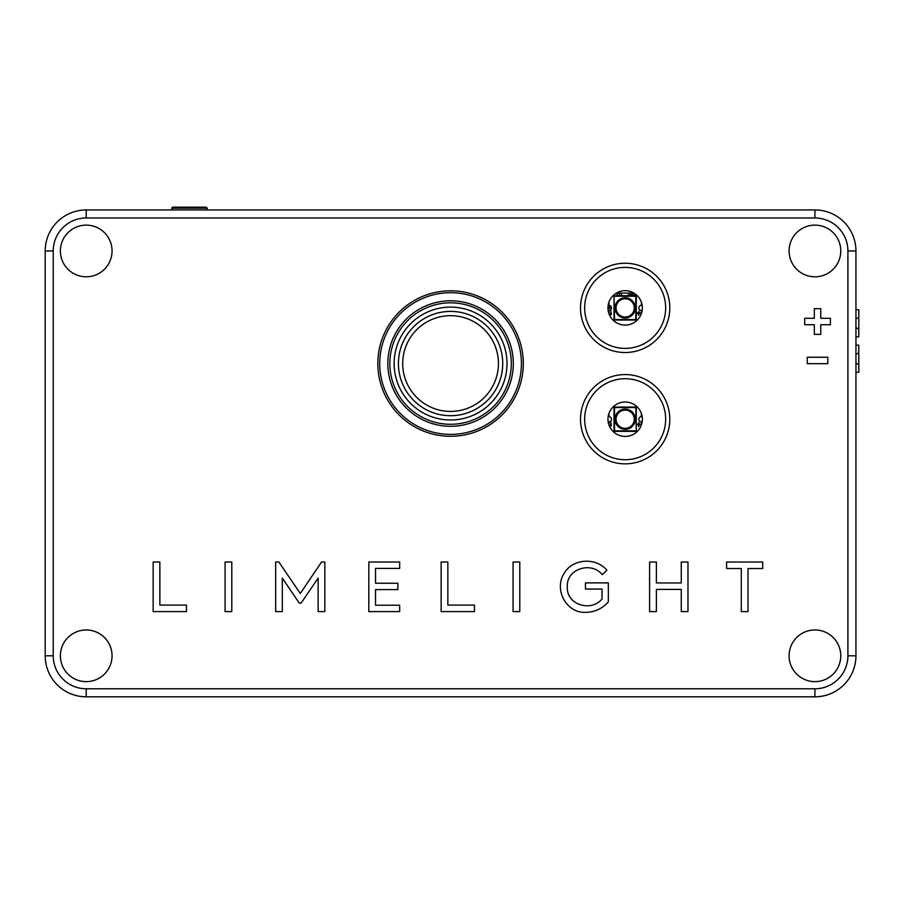 <?xml version="1.0" encoding="UTF-8"?>
<svg xmlns="http://www.w3.org/2000/svg" width="904" height="904" viewBox="0 0 904 904"><rect width="100%" height="100%" fill="white"/><g stroke="black" fill="none" stroke-linecap="round" stroke-linejoin="round"><path stroke-width="1.36" d="M611.375 314.648L610.516 314.648L610.821 310.987L611.375 314.648M639.004 311.112L639.128 312.694L640.846 313.134L639.128 313.552L638.699 315.259L638.269 313.552L636.563 313.112L638.269 312.694L639.004 311.112M611.375 425.976L610.516 425.976L610.821 422.315L611.375 425.976M639.004 422.439L639.128 424.021L640.846 424.462L639.128 424.88L638.699 426.598L638.269 424.88L636.563 424.451L638.269 424.021L639.004 422.439M86.219 217.977L814.922 217.977A32.985 32.985 0 0 1 847.907 250.962L847.907 655.795A32.985 32.985 0 0 1 814.922 688.78L86.219 688.78A32.985 32.985 0 0 1 53.234 655.795L53.234 250.962A32.985 32.985 0 0 1 86.219 217.977L86.219 209.943A41.019 41.019 0 0 0 45.2 250.962L45.2 655.795A41.019 41.019 0 0 0 86.219 696.814L814.922 696.814A41.019 41.019 0 0 0 855.941 655.795L855.941 250.962A41.019 41.019 0 0 0 814.922 209.943L86.219 209.943A41.019 41.019 0 0 0 45.2 250.962L45.2 655.795A41.019 41.019 0 0 0 86.219 696.814L814.922 696.814A41.019 41.019 0 0 0 850.777 675.717M86.219 629.964A25.832 25.832 0 0 1 112.051 655.795A25.832 25.832 0 0 1 86.219 681.627M792.345 643.252A25.832 25.832 0 0 1 827.476 633.218A25.832 25.832 0 0 1 837.511 668.338M789.09 250.962A25.832 25.832 0 0 1 814.922 225.119A25.832 25.832 0 0 1 840.765 250.962A25.832 25.832 0 0 1 802.006 273.336A25.832 25.832 0 0 1 802.006 228.588A25.832 25.832 0 0 1 840.765 250.962M392.743 382.098A60.726 60.726 0 0 1 463.424 304.207A60.726 60.726 0 0 1 495.55 404.359A60.726 60.726 0 0 1 392.743 382.098M396.833 380.799A56.444 56.444 0 0 0 492.375 401.478A56.444 56.444 0 0 0 462.509 308.388A56.444 56.444 0 0 0 396.833 380.799M400.913 379.488A52.161 52.161 0 0 0 489.2 398.596A52.161 52.161 0 0 0 461.605 312.581A52.161 52.161 0 0 0 400.913 379.488M404.992 378.177A47.867 47.867 0 0 0 486.024 395.715A47.867 47.867 0 0 0 460.701 316.762A47.867 47.867 0 0 0 404.992 378.177M390.822 382.72A62.749 62.749 0 0 0 497.042 405.715A62.749 62.749 0 0 0 463.842 302.23A62.749 62.749 0 0 0 390.822 382.72M383.115 385.194A70.851 70.851 0 0 0 503.042 411.162A70.851 70.851 0 0 0 465.56 294.308A70.851 70.851 0 0 0 383.115 385.194M855.941 372.301L858.8 372.301L858.8 364.696L855.941 363.046M855.941 354.424L858.8 352.775L858.8 364.696M855.941 345.17L858.8 345.17L858.8 352.775M634.97 293.755L634.97 293.845A3.288 3.288 0 0 1 634.371 295.744M629.003 295.744A3.288 3.288 0 0 1 628.393 293.845L628.393 293.088M612.968 320.039L614.528 319.53L614.019 295.744L614.019 320.039L636.292 320.039L636.292 295.744L614.019 295.744L614.019 294.772M617.059 295.744L617.059 293.088M619.082 295.744L619.082 293.088M621.613 295.744L621.613 293.088M619.59 295.744L619.59 293.088M630.167 295.744L630.167 293.088M620.042 291.461L620.042 293.088L616.381 293.088M620.042 293.088L633.207 293.088L633.207 295.744M855.941 319.01L858.8 317.361L858.8 329.271L855.941 327.621M858.8 329.271L858.8 336.876L855.941 336.876M855.941 309.756L858.8 309.756L858.8 317.361M172.856 207.185L206.248 207.185L172.856 207.185A1.017 1.017 0 0 0 171.839 208.202L207.265 208.202L206.248 207.185M611.285 306.874L607.985 306.874M608.81 306.874L608.81 308.4L611.443 308.4M607.963 308.4L608.81 308.4M807.261 357.249L807.261 363.668L827.827 363.668L827.827 357.249L807.261 357.249M814.334 334.367L820.764 334.367L820.764 324.728L830.403 324.728L830.403 318.298L820.764 318.298L820.764 308.659L814.334 308.659L814.334 318.298L804.696 318.298L804.696 324.728L814.334 324.728L814.334 334.367M585.86 612.336C594.866 612.144 602.358 608.652 608.336 601.872L608.336 582.888L585.453 582.888L585.453 589.058L602.03 589.058L602.03 598.923C591.476 612.223 566.277 605.081 567.339 586.911C566.073 568.684 591.645 561.079 602.154 574.639L606.923 570.277C596.211 557.226 572.639 558.254 564.062 573.475C553.756 589.577 566.277 613.432 585.86 612.336M368.821 562.028L368.821 611.601L399.681 611.601L399.681 605.228L375.533 605.228L375.533 589.6L397.873 589.6L397.873 583.227L375.533 583.227L375.533 568.401L399.681 568.401L399.681 562.028L368.821 562.028M441.141 562.028L441.141 611.601L474.487 611.601L474.487 605.092L447.853 605.092L447.853 562.028L441.141 562.028M519.789 562.028L513.077 562.028L513.077 611.601L519.789 611.601L519.789 562.028M231.797 562.028L225.085 562.028L225.085 611.601L231.797 611.601L231.797 562.028M153.149 562.028L153.149 611.601L186.495 611.601L186.495 605.092L159.861 605.092L159.861 562.028L153.149 562.028M726.59 568.537L741.28 568.537L741.28 611.601L747.992 611.601L747.992 568.537L762.682 568.537L762.682 562.028L726.59 562.028L726.59 568.537M649.603 562.028L649.603 611.601L656.383 611.601L656.383 589.397L681.266 589.397L681.266 611.601L687.978 611.601L687.978 562.028L681.266 562.028L681.266 582.956L656.383 582.956L656.383 562.028L649.603 562.028M275.663 562.028L275.663 611.601L282.308 611.601L282.308 578.119L299.337 603.149L301.088 603.149L318.129 578.119L318.129 611.601L324.83 611.601L324.83 562.028L321.553 562.028L300.286 593.487L278.884 562.028L275.663 562.028M377.827 363.555A72.749 72.749 0 0 1 486.94 300.557A72.749 72.749 0 0 1 486.94 426.552A72.749 72.749 0 0 1 377.827 363.555M112.051 250.962A25.832 25.832 0 0 1 73.303 273.336A25.832 25.832 0 0 1 73.303 228.588A25.832 25.832 0 0 1 112.051 250.962M840.765 655.795A25.832 25.832 0 0 1 802.006 678.169A25.832 25.832 0 0 1 802.006 633.421A25.832 25.832 0 0 1 840.765 655.795M112.051 655.795A25.832 25.832 0 0 1 73.303 678.169A25.832 25.832 0 0 1 73.303 633.421A25.832 25.832 0 0 1 112.051 655.795M607.951 307.891A17.21 17.21 0 0 1 633.76 292.986A17.21 17.21 0 0 1 633.76 322.784A17.21 17.21 0 0 1 607.951 307.891M607.951 419.219A17.21 17.21 0 0 1 633.76 404.314A17.21 17.21 0 0 1 633.76 434.123A17.21 17.21 0 0 1 607.951 419.219M608.968 302.072L608.968 305.36A2.531 2.531 0 0 1 611.499 307.891A2.531 2.531 0 0 1 608.968 310.422L608.968 313.699M614.019 295.744L612.968 295.744M641.354 313.699L641.354 310.422A2.531 2.531 0 0 1 638.823 307.891A2.531 2.531 0 0 1 641.354 305.36L641.354 302.072M637.343 295.744L635.783 296.252L635.783 319.53L637.343 320.039M625.161 318.005A10.125 10.125 0 0 1 616.392 302.829A10.125 10.125 0 0 1 633.919 302.829A10.125 10.125 0 0 1 625.161 318.005M625.161 316.999A9.108 9.108 0 0 1 616.053 307.891A9.108 9.108 0 0 1 625.161 298.783A9.108 9.108 0 0 1 634.269 307.891A9.108 9.108 0 0 1 625.161 316.999M614.528 296.252L635.783 296.252M635.783 319.53L614.528 319.53M612.968 431.366L614.528 430.858L614.528 407.58L635.783 407.58L636.292 431.366L636.292 407.071L614.019 407.071L614.019 431.366L637.343 431.366M608.968 413.411L608.968 416.687A2.531 2.531 0 0 1 611.499 419.219A2.531 2.531 0 0 1 608.968 421.75L608.968 425.038M614.528 407.58L612.968 407.071M641.354 425.038L641.354 421.75A2.531 2.531 0 0 1 638.823 419.219A2.531 2.531 0 0 1 641.354 416.687L641.354 413.411M637.343 407.071L635.783 407.58M625.161 429.343A10.125 10.125 0 0 1 616.392 414.156A10.125 10.125 0 0 1 633.919 414.156A10.125 10.125 0 0 1 625.161 429.343M625.161 428.326A9.108 9.108 0 0 1 616.053 419.219A9.108 9.108 0 0 1 625.161 410.111A9.108 9.108 0 0 1 634.269 419.219A9.108 9.108 0 0 1 625.161 428.326M635.783 430.858L614.528 430.858M630.167 294.602L633.207 294.602M608.46 306.874L608.46 308.4M625.161 263.245A44.646 44.646 0 0 0 586.493 330.209A44.646 44.646 0 0 0 663.818 330.209A44.646 44.646 0 0 0 625.161 263.245M625.161 267.392A40.499 40.499 0 0 1 665.66 307.891A40.499 40.499 0 0 1 625.161 348.39A40.499 40.499 0 0 1 584.662 307.891A40.499 40.499 0 0 1 625.161 267.392M625.161 374.572A44.646 44.646 0 0 0 586.493 441.536A44.646 44.646 0 0 0 663.818 441.536A44.646 44.646 0 0 0 625.161 374.572M625.161 378.719A40.499 40.499 0 0 1 665.66 419.219A40.499 40.499 0 0 1 625.161 459.718A40.499 40.499 0 0 1 584.662 419.219A40.499 40.499 0 0 1 625.161 378.719M53.234 655.795L45.2 655.795M86.219 696.814L86.219 688.78M814.922 696.814L814.922 688.78M855.941 655.795L847.907 655.795M855.941 250.962L847.907 250.962M814.922 209.943L814.922 217.977M45.2 250.962L53.234 250.962M207.265 209.943L207.265 208.202M171.839 209.943L171.839 208.202"/></g></svg>
